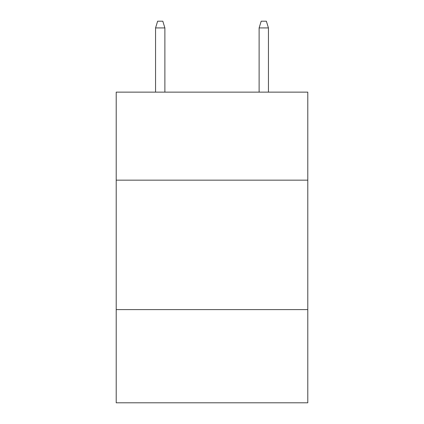 <?xml version="1.0" encoding="UTF-8"?>
<svg xmlns="http://www.w3.org/2000/svg" width="424" height="424" viewBox="0 0 424 424"><rect width="100%" height="100%" fill="white"/><g stroke="black" fill="none" stroke-linecap="round" stroke-linejoin="round"><path stroke-width="0.64" d="M307.787 180.158L307.787 92.135L116.213 92.135L116.213 180.158L307.787 180.158L307.787 402.8L116.213 402.8L116.213 180.158M307.787 309.599L116.213 309.599M164.883 92.135L164.883 27.931L155.56 27.931L155.56 92.135M155.56 27.931L157.633 21.2L162.811 21.2L164.883 27.931M259.117 27.931L261.189 21.2L266.367 21.2L268.44 27.931L259.117 27.931L259.117 92.135M268.44 27.931L268.44 92.135"/></g></svg>
